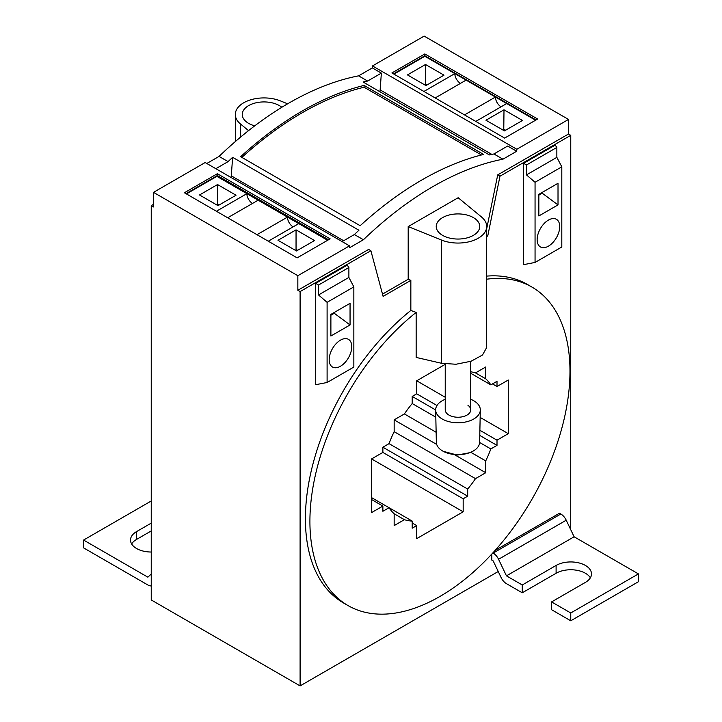 <?xml version="1.0" encoding="UTF-8"?>
<svg xmlns="http://www.w3.org/2000/svg" width="722" height="722" viewBox="0 0 722 722"><rect width="100%" height="100%" fill="white"/><g stroke="black" fill="none" stroke-linecap="round" stroke-linejoin="round"><path stroke-width="1.08" d="M248.548 130.637L240.498 123.994L240.498 137.18M287.636 103.806L280.479 100.918A28.709 16.57 0 0 0 250.76 99.789A28.709 16.57 0 0 0 235.309 114.491A28.709 16.57 0 0 0 240.498 123.994M445.23 364.33L416.711 380.792L416.711 393.815L412.199 396.423L412.199 403.544A81.974 47.327 120 0 0 404.392 413.95L394.158 419.861L394.158 431.684A81.974 47.327 120 0 0 389.05 443.642L382.877 447.207L382.877 452.414L371.604 458.921L371.604 512.575L382.877 506.068L371.604 499.552M382.877 506.068L382.877 511.275L389.05 507.71L371.604 497.638M404.392 519.687A81.974 47.327 120 0 0 412.199 521.085L389.05 507.71A81.974 47.327 120 0 0 394.158 513.775L394.158 525.598L404.392 519.687L394.158 513.775M412.199 521.085L412.199 528.206L416.711 525.598L412.199 522.999M416.711 525.598L416.711 538.621L463.172 511.799L371.604 458.93M463.172 511.799L463.172 498.776L382.877 452.414M463.172 498.776L467.685 496.167L382.877 447.207M467.685 496.167L467.685 489.047L389.041 443.642M394.158 431.684L475.491 478.641L485.726 472.729L454.923 454.941M467.685 489.047A81.974 47.327 120 0 0 475.491 478.641M436.702 444.427L394.158 419.861M485.726 472.729L485.726 460.907L470.852 452.315M436.133 432.27L404.392 413.95M412.199 403.544L435.808 417.172M479.616 442.469L490.834 448.94L497.007 445.384L479.769 435.429M485.726 460.907A81.974 47.327 120 0 0 490.834 448.94M435.655 409.961L412.199 396.423M497.007 445.384L497.007 440.176L479.877 430.285M436.972 405.52L416.711 393.815M497.007 440.176L508.279 433.66L480.157 417.424M445.23 397.262L416.711 380.792M508.279 433.66L508.279 380.016L497.007 386.523L492.494 383.914M497.007 386.523L497.007 381.315L490.834 384.871L470.744 373.274M475.491 372.904L485.726 378.815L485.726 366.993L475.491 372.904A81.974 47.327 120 0 0 470.744 371.812M490.834 384.871A81.974 47.327 120 0 0 485.726 378.815M206.808 163.479L219.055 156.412A313.447 180.969 -60 0 1 221.149 154.409A313.447 180.969 -60 0 1 227.096 148.876A313.447 180.969 -60 0 1 350.549 77.606A313.447 180.969 -60 0 1 356.497 76.27A313.447 180.969 -60 0 1 358.599 75.846L372.335 67.913L372.48 65.937L516.835 149.274L568.503 119.437L568.503 134.021L497.72 174.886L499.976 176.195L570.759 135.33L568.503 134.021M568.503 119.437L424.157 36.1L372.48 65.937M153.497 192.359L297.843 275.705L349.52 245.868L205.165 162.531L153.497 192.359L153.497 206.952L151.241 205.644L153.497 204.344M281.833 107.28A21.759 12.563 0 0 0 279.405 105.611A21.759 12.563 0 0 0 255.687 102.885A21.759 12.563 0 0 0 242.258 114.491A21.759 12.563 0 0 0 248.63 123.372A21.759 12.563 0 0 0 254.722 125.854M347.995 605.55L343.492 602.942A183.893 106.17 -60 0 1 305.406 518.766A183.893 106.17 -60 0 1 410.845 310.451L416.152 312.418A183.893 106.17 120 0 0 309.909 521.365A183.893 106.17 120 0 0 347.995 605.55A183.893 106.17 120 0 0 489.706 556.283A183.893 106.17 120 0 0 569.974 371.225A183.893 106.17 120 0 0 531.888 287.04A183.893 106.17 120 0 0 486.691 279.197M416.152 312.418L416.152 357.417L441.521 363.283L455.997 364.249L471.15 361.217L482.513 355.016L486.691 347.499L486.691 226.482A28.709 16.57 0 0 0 481.502 216.97L458.163 197.729L408.192 226.582L408.192 279.288L410.845 280.362L410.845 310.451M570.759 135.33L570.723 529.659M498.234 571.508L300.099 685.9L300.099 291.589L297.843 290.289L297.843 275.705M151.241 205.644L151.241 599.955L300.099 685.9M475.78 121.404L506.709 103.553L535.571 120.222L424.834 56.28L393.932 74.122L424.834 56.28L454.824 73.599A7.978 4.603 -120 0 0 460.465 83.373M523.621 264.64L523.621 163.325L526.482 164.977L526.482 174.895L535.056 182.269L535.056 262.438L523.621 264.64L523.621 163.325L555.2 145.095L523.621 163.325M268.277 241.211L298.746 223.612L327.617 240.282L216.871 176.349L186.429 193.929L216.871 176.349L246.87 193.667L216.419 211.248M347.246 265.154L315.667 283.385L315.667 384.7L315.667 283.385L347.246 265.154L348.888 267.501L348.888 277.428L318.528 294.955L327.102 302.328L327.102 382.498L315.667 384.7M358.599 75.846L367.615 81.054A313.447 180.969 120 0 0 363.067 82.001L489.372 154.923A313.447 180.969 120 0 1 493.92 153.976L502.945 159.192A313.447 180.969 120 0 0 500.851 159.607A313.447 180.969 120 0 0 494.904 160.952A313.447 180.969 120 0 0 371.451 232.222A313.447 180.969 120 0 0 365.503 237.755A313.447 180.969 120 0 0 363.401 239.749L354.385 234.542A313.447 180.969 120 0 1 358.933 230.237L232.628 157.315A313.447 180.969 120 0 0 228.08 161.62L219.055 156.412M364.087 85.422L483.623 154.436A313.447 180.969 120 0 0 360.17 225.706L240.634 156.692A313.447 180.969 120 0 1 364.087 85.422L364.087 87.227L481.43 154.977M367.615 81.054L381.36 73.121L372.335 67.913M379.88 91.712A11.164 6.444 -60 0 0 380.142 89.907L381.36 73.121M502.945 159.192L516.69 151.25L507.665 146.043L493.92 153.976M516.69 151.25L516.835 149.274M537.637 119.031L504.642 138.082L391.902 72.949L424.834 53.942L537.637 119.031M330.125 238.838L297.139 257.88L184.399 192.756L217.358 173.722L330.125 238.838M363.401 239.749L349.665 247.691L349.52 245.868M215.833 168.686L228.08 161.62M486.691 276.111A183.893 106.17 -60 0 1 527.376 284.441L531.888 287.04M408.192 226.582L441.521 240.056A28.709 16.57 0 0 0 471.24 241.184A28.709 16.57 0 0 0 486.691 226.482M300.099 291.589L370.882 250.724L368.626 249.424L297.843 290.289M382.507 294.116L408.192 279.288M486.691 228.793L497.72 174.886M536.058 119.942L424.834 55.765L393.481 73.861M328.546 239.749L217.358 175.545L185.978 193.667M232.628 157.315L231.284 175.852A11.164 6.444 -60 0 1 231.058 177.477M342.138 241.608L354.385 234.542M364.087 87.227A311.317 179.742 120 0 0 241.852 157.396M424.834 55.765L424.834 53.942M217.358 175.545L217.358 173.722M442.595 235.363A21.759 12.563 0 0 0 466.313 238.089A21.759 12.563 0 0 0 479.742 226.482A21.759 12.563 0 0 0 473.37 217.593A21.759 12.563 0 0 0 449.662 214.876A21.759 12.563 0 0 0 436.223 226.482A21.759 12.563 0 0 0 442.595 235.363M486.691 236.572L487.747 235.959L486.691 235.354M370.882 250.724L383.111 296.372L410.845 280.362M487.747 235.959L499.976 176.195M491.817 554.027L491.817 560.11L493.171 560.886L501.068 577.465A9.566 5.523 60 0 0 506.456 583.665L522.268 592.789L522.268 584.982L506.456 575.849L574.116 536.789L638.428 573.909L638.428 581.724L570.759 620.794L570.759 612.978L638.428 573.909M495.13 550.381L559.487 513.225L560.832 514.01A9.566 5.523 60 0 1 566.228 520.21L574.116 536.789M501.068 106.811A7.978 4.603 -120 0 1 495.427 97.046L466.105 80.115L435.195 97.957M555.2 145.095L556.852 147.441L556.852 157.36L561.806 166.827L561.806 246.996L535.056 262.438M454.824 73.599L423.922 91.45M443.994 75.16L425.953 85.584L407.47 74.907L425.511 64.493L443.994 75.16M495.427 97.046L464.508 114.897M522.484 120.475L504.001 109.807L485.96 120.222L504.443 130.899L522.484 120.475M561.806 166.827L535.056 182.269M558.016 183.28L558.016 204.895L538.847 215.959L538.847 194.344L558.016 183.28M559.721 226.6A15.974 9.224 -60 0 1 552.754 242.673A15.974 9.224 -60 0 1 540.444 246.951A15.974 9.224 -60 0 1 537.141 239.641A15.974 9.224 -60 0 1 544.108 223.567A15.974 9.224 -60 0 1 556.418 219.289A15.974 9.224 -60 0 1 559.721 226.6M425.511 64.493L425.511 83.969L427.126 84.898M425.511 83.969L425.267 85.187M503.757 130.501L504.001 109.807M504.001 129.283L505.617 130.222M556.852 147.441L526.482 164.977M556.852 157.36L526.482 174.895M558.016 204.895L542.222 193.216L538.847 195.157M541.861 192.603L542.222 193.216M252.51 203.433A7.978 4.603 60 0 1 246.87 193.667M227.692 217.764L258.151 200.174L287.473 217.105L257.005 234.695M293.114 226.87A7.978 4.603 60 0 1 287.473 217.105M327.102 382.498L353.843 367.056L353.843 286.887L348.888 277.428M217.999 205.644L199.516 194.967L217.557 184.552L236.04 195.229L217.999 205.644M296.047 229.867L278.006 240.291L296.489 250.958L314.53 240.543L296.047 229.867L296.047 249.352L297.663 250.281M315.667 283.385L318.528 285.037L318.528 294.955M348.888 267.501L318.528 285.037M353.843 286.887L327.102 302.328M350.053 303.339L330.893 314.404L330.893 336.019L350.053 324.954L350.053 303.339M329.178 359.709A15.974 9.224 -60 0 1 336.154 343.636A15.974 9.224 -60 0 1 348.464 339.349A15.974 9.224 -60 0 1 351.767 346.668A15.974 9.224 -60 0 1 344.8 362.742A15.974 9.224 -60 0 1 332.49 367.02A15.974 9.224 -60 0 1 329.178 359.709M217.557 184.552L217.557 204.028L219.172 204.967M217.557 204.028L217.313 205.247M296.047 249.352L295.803 250.561M350.053 324.954L334.268 313.276L330.893 315.225M333.907 312.662L334.268 313.276M151.241 574.008L147.884 577.176L83.571 540.056L83.571 547.872L147.884 584.991A9.566 5.523 -120 0 0 151.241 585.903M151.241 523.125L136.575 531.591A20.73 11.967 0 0 0 130.511 540.056A20.73 11.967 0 0 0 151.241 552.023M151.241 500.987L83.571 540.056M151.241 530.941L136.575 539.406A20.73 11.967 0 0 0 131.639 543.964M492.855 552.899L493.171 553.079A9.566 5.523 60 0 1 498.559 559.279L506.456 575.849M570.759 620.794L551.59 609.72L551.59 601.904L585.425 582.374A20.73 11.967 -0 0 0 591.489 573.909A20.73 11.967 -0 0 0 578.692 562.853A20.73 11.967 -0 0 0 556.102 565.443L522.268 584.982M551.59 601.904L570.759 612.978M590.361 577.817A20.73 11.967 -0 0 0 556.102 573.259L522.268 592.789M445.23 399.302A22.328 12.888 0 0 0 444.03 399.817A22.328 12.888 0 0 0 435.664 410.033L436.35 442.324A21.642 12.491 0 0 0 443.245 451.322L457.261 455.077L470.266 452.595A19.656 11.344 0 0 0 471.376 452.044L472.72 451.322A21.642 12.491 0 0 0 479.625 442.324L480.311 410.033A22.328 12.888 0 0 0 470.744 399.302M443.245 451.322A21.642 12.491 0 0 0 471.511 451.927A21.642 12.491 0 0 0 472.72 451.322M435.664 410.033A22.328 12.888 0 0 0 448.443 421.531A22.328 12.888 0 0 0 471.935 419.942A22.328 12.888 0 0 0 480.311 410.033M467.946 405.277A12.761 7.364 180 0 1 470.744 409.879A12.761 7.364 180 0 1 462.206 416.829A12.761 7.364 180 0 1 448.028 414.482A12.761 7.364 180 0 1 445.23 409.879L445.23 363.951M380.142 89.907L491.835 154.4M441.521 240.056L441.521 363.283M231.284 175.852L343.654 240.733M136.575 539.406L136.575 531.591M498.559 559.279L566.228 520.21M493.171 553.079L560.832 514.01M556.102 573.259L556.102 565.443M235.309 141.593L235.309 114.491M470.744 361.352L470.744 409.879"/></g></svg>
